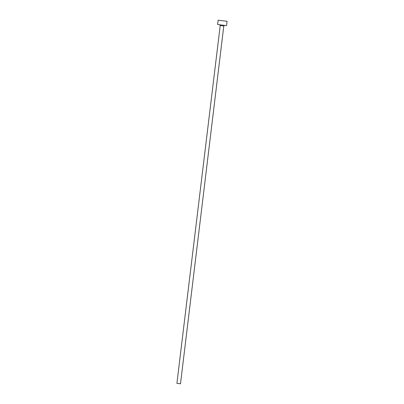 <?xml version="1.0" encoding="UTF-8"?>
<svg xmlns="http://www.w3.org/2000/svg" width="404" height="404" viewBox="0 0 404 404"><rect width="100%" height="100%" fill="white"/><g stroke="black" fill="none" stroke-linecap="round" stroke-linejoin="round"><path stroke-width="0.61" d="M223.796 25.977L180.492 383.8L176.907 383.366L220.21 25.543L223.796 25.977L224.538 25.346M227.093 21.286L226.573 25.588L221.316 24.982L217.61 24.503L218.13 20.2L227.093 21.286L218.13 20.2M219.64 24.75L220.21 25.543"/></g></svg>
